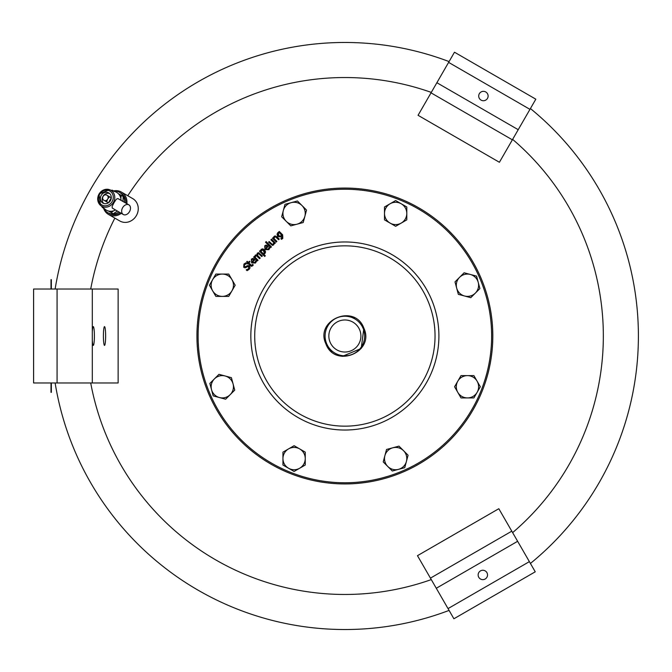 <?xml version="1.0" encoding="UTF-8"?>
<svg xmlns="http://www.w3.org/2000/svg" width="672" height="672" viewBox="0 0 672 672"><rect width="100%" height="100%" fill="white"/><g stroke="black" fill="none" stroke-linecap="round" stroke-linejoin="round"><path stroke-width="1.01" d="M325.315 338.974A19.782 19.782 0 0 0 347.844 355.564A19.782 19.782 0 0 0 364.434 333.026A19.782 19.782 0 0 0 341.905 316.436A19.782 19.782 0 0 0 325.315 338.974M360.721 333.598A16.027 16.027 0 0 1 347.281 351.842A16.027 16.027 0 0 1 329.028 338.402A16.027 16.027 0 0 1 342.468 320.158A16.027 16.027 0 0 1 360.721 333.598M344.87 42.47A293.53 293.53 0 0 0 55.129 289.036A293.53 293.53 0 0 1 449.072 61.589M55.129 382.964A293.53 293.53 0 0 0 344.87 629.53A293.53 293.53 0 0 1 55.129 382.964A293.53 293.53 0 0 0 449.072 610.411A293.53 293.53 0 0 1 344.87 629.53M50.996 279.644L50.996 289.036M51.349 279.644L51.349 289.036M51.349 382.964L51.349 392.356M50.996 382.964L50.996 392.356M638.4 336A293.53 293.53 0 0 1 530.418 563.447A293.53 293.53 0 0 0 530.418 108.553M127.781 195.745A258.46 258.46 0 0 1 431.281 92.408M512.627 139.373A258.46 258.46 0 0 1 512.627 532.627M431.281 579.592A258.46 258.46 0 0 1 90.712 382.964M196.938 336A147.941 147.941 0 0 1 344.87 188.059A147.941 147.941 0 0 1 492.811 336A147.941 147.941 0 0 1 344.87 483.941A147.941 147.941 0 0 1 196.938 336M209.278 392.162A146.765 146.765 0 0 1 288.708 200.407A146.765 146.765 0 0 1 480.463 279.838A146.765 146.765 0 0 1 401.041 471.593A146.765 146.765 0 0 1 209.278 392.162M277.259 235.561L277.578 232.932L279.275 231.454L282.635 234.814L282.803 238.392L281.526 239.341L280.862 238.678L282.803 236.653L282.257 235.721L281.929 235.385L281.24 236.956L277.948 236.502L276.998 234.066M261.736 256.586L258.602 253.655L257.796 253.924L257.384 255.284L260.224 258.098L259.585 258.737L256.444 255.814L255.646 256.082L255.234 257.41L258.073 260.249L257.426 260.896L253.63 257.09L254.268 256.452L254.688 256.872L255.2 255.31L256.855 254.974L257.359 253.151L258.476 252.68L262.382 255.94L261.736 256.586M264.676 256.444L259.476 251.244L260.114 250.606L260.518 251L261.173 249.337L264.457 249.858L264.936 253.537L263.726 254.209L265.314 255.805L264.676 256.444M249.11 269.396L247.052 270.665L246.204 269.816L248.472 268.859L248.758 266.885L247.355 266.734L244.927 267.809L243.684 267.229L243.944 264.071L245.776 262.895L246.582 263.701L244.566 264.608L244.314 266.456L245.767 266.582L247.069 265.81L249.354 266.078L249.967 267.616L249.11 269.396L247.052 270.665M265.516 242.231L266.154 241.584L271.446 246.876L270.808 247.514L265.516 242.231M253.26 264.995L252.655 265.81L250.312 265.684L248.203 263.575L247.775 264.012L247.246 263.474L247.674 263.046L246.582 261.954L247.22 261.316L248.312 262.408L249.497 261.232L250.026 261.761L248.842 262.937L251.488 265.398L252.689 264.424L253.26 264.995L251.664 266.33M269.195 241.525L272.336 244.423L273.21 244.104L273.739 242.659L270.9 239.82L271.538 239.182L275.344 242.987L274.697 243.625L274.285 243.205L273.655 244.885L272.471 245.389L268.556 242.164L269.195 241.525M255.503 262.996L251.622 262.937L251.353 259.157L252.874 258.476L254.948 259.703L252.319 262.34L254.932 262.441L255.78 260.677L256.477 261.374L255.503 262.996L256.477 261.374M276.906 241.416L276.268 242.054L272.471 238.258L273.109 237.619L273.529 238.039L274.151 236.359L276.788 236.603L279.25 239.072L278.611 239.711L275.47 236.821L274.596 237.132L274.067 238.577L276.906 241.416M268.867 249.631L264.986 249.581L264.718 245.792L266.238 245.12L268.313 246.347L265.675 248.976L268.296 249.085L269.144 247.313L269.842 248.018L268.867 249.631L269.842 248.018M310.372 252.697A90.166 90.166 0 0 1 428.173 301.493A90.166 90.166 0 0 1 379.378 419.303A90.166 90.166 0 0 1 261.576 370.507A90.166 90.166 0 0 1 310.372 252.697M231.403 377.664L234.738 390.104L230.185 394.657A11.155 11.155 0 0 0 225.187 376.001L231.403 377.664M218.963 374.329L225.187 376.001A11.155 11.155 0 0 0 214.41 378.882L218.963 374.329M209.857 383.435L214.41 378.882A11.155 11.155 0 0 0 211.529 389.659L209.857 383.435M230.185 394.657L225.632 399.21L219.408 397.547A11.155 11.155 0 0 0 230.185 394.657M219.408 397.547L213.192 395.875L211.529 389.659A11.155 11.155 0 0 0 219.408 397.547M294.101 445.696L305.256 452.138L305.256 458.573A11.155 11.155 0 0 0 288.523 448.913L294.101 445.696M282.946 452.138L288.523 448.913A11.155 11.155 0 0 0 282.946 458.573L282.946 452.138M282.946 465.016L282.946 458.573A11.155 11.155 0 0 0 288.523 468.233L282.946 465.016M305.256 458.573L305.256 465.016L299.678 468.233A11.155 11.155 0 0 0 305.256 458.573M299.678 468.233L294.101 471.458L288.523 468.233A11.155 11.155 0 0 0 299.678 468.233M386.534 449.467L398.983 446.132L403.536 450.685A11.155 11.155 0 0 0 384.871 455.692L386.534 449.467M383.208 461.908L384.871 455.692A11.155 11.155 0 0 0 387.761 466.46L383.208 461.908M392.314 471.013L387.761 466.46A11.155 11.155 0 0 0 398.53 469.35L392.314 471.013M403.536 450.685L408.089 455.238L406.417 461.462A11.155 11.155 0 0 0 403.536 450.685M406.417 461.462L404.754 467.678L398.53 469.35A11.155 11.155 0 0 0 406.417 461.462M454.566 386.77L461.009 375.614L467.452 375.614A11.155 11.155 0 0 0 457.792 392.347L454.566 386.77M461.009 397.925L457.792 392.347A11.155 11.155 0 0 0 467.452 397.925L461.009 397.925M473.886 397.925L467.452 397.925A11.155 11.155 0 0 0 477.112 392.347L473.886 397.925M467.452 375.614L473.886 375.614L477.112 381.192A11.155 11.155 0 0 0 467.452 375.614M477.112 381.192L480.329 386.77L477.112 392.347A11.155 11.155 0 0 0 477.112 381.192M458.338 294.336L455.011 281.896L459.564 277.343A11.155 11.155 0 0 0 464.562 295.999L458.338 294.336M470.778 297.671L464.562 295.999A11.155 11.155 0 0 0 475.339 293.118L470.778 297.671M479.892 288.565L475.339 293.118A11.155 11.155 0 0 0 478.22 282.341L479.892 288.565M459.564 277.343L464.117 272.79L470.333 274.453A11.155 11.155 0 0 0 459.564 277.343M470.333 274.453L476.557 276.125L478.22 282.341A11.155 11.155 0 0 0 470.333 274.453M395.648 226.304L384.493 219.862L384.493 213.427A11.155 11.155 0 0 0 401.226 223.087L395.648 226.304M406.804 219.862L401.226 223.087A11.155 11.155 0 0 0 406.804 213.427L406.804 219.862M406.804 206.984L406.804 213.427A11.155 11.155 0 0 0 401.226 203.767L406.804 206.984M384.493 213.427L384.493 206.984L390.071 203.767A11.155 11.155 0 0 0 384.493 213.427M390.071 203.767L395.648 200.542L401.226 203.767A11.155 11.155 0 0 0 390.071 203.767M303.206 222.533L290.766 225.868L286.213 221.315A11.155 11.155 0 0 0 304.878 216.308L303.206 222.533M306.541 210.092L304.878 216.308A11.155 11.155 0 0 0 301.988 205.54L306.541 210.092M297.436 200.987L301.988 205.54A11.155 11.155 0 0 0 291.211 202.65L297.436 200.987M286.213 221.315L281.66 216.762L283.324 210.538A11.155 11.155 0 0 0 286.213 221.315M283.324 210.538L284.995 204.322L291.211 202.65A11.155 11.155 0 0 0 283.324 210.538M235.175 285.23L228.74 296.386L222.298 296.386A11.155 11.155 0 0 0 231.958 279.653L235.175 285.23M228.74 274.075L231.958 279.653A11.155 11.155 0 0 0 222.298 274.075L228.74 274.075M215.855 274.075L222.298 274.075A11.155 11.155 0 0 0 212.638 279.653L215.855 274.075M222.298 296.386L215.855 296.386L212.638 290.808A11.155 11.155 0 0 0 222.298 296.386M212.638 290.808L209.42 285.23L212.638 279.653A11.155 11.155 0 0 0 212.638 290.808M282.803 238.392L281.526 239.341L282.803 238.392L282.635 234.814M277.578 232.932L278.788 232.252M281.24 236.956L277.948 236.502M282.803 236.704L282.257 235.721L282.803 236.653L282.316 237.728M280.896 238.644L282.274 237.77M280.367 236.519L281.4 234.864L279.317 232.772L278.258 233.402L279.182 236.309M277.939 234.872L278.594 235.83L280.787 236.216L281.392 234.965M280.787 236.216L281.4 234.864M279.317 232.772L278.258 233.402M259.543 254.386L258.602 253.655L257.762 253.957M258.602 253.655L257.796 253.924L257.72 255.595M257.384 256.536L256.444 255.814L255.612 256.116M256.444 255.814L255.646 256.082L255.234 257.41L255.646 256.082M254.688 256.872L255.2 255.31L256.855 254.974L257.359 253.151L259.14 252.874M256.855 254.974L256.864 254.285M255.234 255.276L255.772 254.923M261.206 249.304L262.769 248.85M262.819 248.858L264.457 249.858M260.518 251L261.173 249.337M264.936 253.537L263.726 254.209M264.491 249.892L265.44 251.404M265.532 252.067L264.97 253.504M262.055 249.808L261.047 251.538L263.206 253.697L264.256 253.067L263.273 250.085M264.575 251.605L263.869 250.589L261.626 250.102L261.047 251.538M246.212 267.422L245.792 267.632M244.927 267.809L243.684 267.229L243.944 264.071L245.776 262.895M249.917 268.019L249.782 268.447M248.9 265.734L249.598 266.372M249.866 266.927L249.967 267.616M247.069 265.81L248.237 265.516M244.566 264.608L244.028 265.633M246.338 263.768L245.465 264.004M251.597 266.33L250.328 265.7M252.26 265.096L252.647 264.457L251.488 265.398L250.656 264.743M271.362 243.692L272.336 244.423L273.252 244.07M273.21 244.104L273.739 242.659M274.285 243.205L273.655 244.885L272.236 245.364M255.469 263.029L251.622 262.937M252.428 258.518L253.722 258.695M255.545 261.5L254.898 262.475M253.831 259.846L252.857 259.3L251.84 259.72L251.378 260.778L251.832 261.853L253.831 259.846L252.857 259.3L251.84 259.72L251.378 260.778L251.782 261.794M274.092 236.426L275.226 235.847M273.739 236.972L274.05 236.468M276.444 237.544L275.47 236.821L274.562 237.166M274.596 237.132L274.067 238.577M268.834 249.665L264.986 249.581M265.793 245.154L267.078 245.33M268.909 248.136L268.262 249.119M267.196 246.481L266.213 245.935L265.205 246.355L264.743 247.414L265.188 248.489L267.196 246.481L266.213 245.935L265.205 246.355L264.743 247.414L265.146 248.43M363.854 328.138C375.161 352.178 334.849 368.819 325.886 343.862C314.572 319.855 354.892 303.164 363.854 328.138L361.208 348.457L342.308 356.387M328.6 348.55L331.666 351.742M354.455 317.822L354.026 317.604M324.853 340.612L325.886 343.862M90.712 289.036A258.46 258.46 0 0 1 114.862 218.114M485.176 579.02A4.696 4.696 0 0 1 478.766 577.298A4.696 4.696 0 0 1 480.48 570.881A4.696 4.696 0 0 1 486.898 572.603A4.696 4.696 0 0 1 485.176 579.02M511.787 531.174L498.817 508.712L417.472 555.677L453.902 618.769L535.248 571.805L529.376 561.632L511.787 531.174L430.441 578.13M485.764 91.972A4.696 4.696 0 0 1 487.486 98.381A4.696 4.696 0 0 1 481.068 100.103A4.696 4.696 0 0 1 479.346 93.685A4.696 4.696 0 0 1 485.764 91.972M431.029 92.854L418.06 115.307L499.405 162.271L518.221 129.688L535.828 99.179L454.482 52.214L431.029 92.854L512.375 139.818M103.404 336A9.391 1.117 -90 0 1 104.521 326.609A9.391 1.117 -90 0 1 105.63 336A9.391 1.117 -90 0 1 104.521 345.391A9.391 1.117 -90 0 1 103.404 336M92.308 331.565A9.391 1.117 -90 0 1 93.29 326.609A9.391 1.117 -90 0 1 94.399 336A9.391 1.117 -90 0 1 93.29 345.391A9.391 1.117 -90 0 1 92.308 340.435M33.6 332.094L33.6 336M57.078 289.036L33.6 289.036L33.6 382.964L57.078 382.964L57.078 289.036L92.308 289.036L92.308 382.964L57.078 382.964M92.308 382.964L118.138 382.964L118.138 289.036L92.308 289.036M126.874 203.692A12.919 11.676 -60 0 0 126.958 202.322A12.919 11.676 -60 0 0 121.422 192.074A12.919 11.676 -60 0 0 113.534 190.915M103.555 208.194A12.919 11.676 -60 0 0 108.503 214.444L119.801 220.97A12.919 11.676 -60 0 0 131.956 220.324A12.919 11.676 -60 0 0 138.256 208.849A12.919 11.676 -60 0 0 132.72 198.601L121.422 192.074M120.271 212.755A11.743 10.618 120 0 1 109.091 213.427L107.789 212.68A11.743 10.618 120 0 1 103.824 208.354M113.803 191.066A11.743 10.618 120 0 1 119.532 192.343L120.834 193.091A11.743 10.618 120 0 1 125.84 203.095M119.532 192.343A11.743 10.618 120 0 1 124.538 202.339M118.961 212.008A11.743 10.618 120 0 1 107.789 212.68M101.237 195.342A5.872 5.309 -60 0 0 102.9 203.078A5.872 5.309 -60 0 0 110.435 200.642A5.872 5.309 -60 0 0 108.772 192.906A5.872 5.309 -60 0 0 101.237 195.342M104.748 194.368A5.872 5.309 -60 0 0 102.976 196.342A5.872 5.309 -60 0 0 102.152 198.862M102.127 199.24A5.872 5.309 -60 0 0 103.824 203.49M113.988 202.7L116.239 199.273L117.835 198.526L128.864 204.842A5.578 3.965 -60 0 1 129.511 211.655A5.578 3.965 -60 0 1 123.287 214.502L112.249 208.043L112.123 206.455L113.988 202.7M121.027 200.315A10.273 9.29 -60 0 0 120.851 198.458A10.273 9.29 120 0 0 118.381 193.712A10.273 9.29 -60 0 0 115.248 191.722A10.273 9.29 -60 0 0 114.568 191.512M123.287 214.502A5.578 3.965 -60 0 1 122.648 207.69A5.578 3.965 -60 0 1 128.864 204.842M105.008 194.124L106.478 194.972A2.974 2.688 -60 0 0 103.354 195.98L105.008 194.124M106.478 194.972L109.603 196.778L107.948 198.635A2.974 2.688 -60 0 0 107.26 195.426L111.283 197.744M107.453 199.5L106.672 201.86L104.32 200.508A2.974 2.688 -60 0 0 107.453 199.5L107.948 198.635M102.068 199.206L102.858 196.846A2.974 2.688 -60 0 0 103.547 200.063L102.068 199.206M108.352 202.835L103.547 200.063M102.858 196.846L103.354 195.98M111.275 197.887L108.469 202.751M104.588 208.79A10.273 9.29 -60 0 0 105.109 209.278A10.273 9.29 -60 0 0 108.402 211A10.273 9.29 120 0 0 113.744 210.756A10.273 9.29 -60 0 0 115.458 209.983M109.586 193.502A5.872 5.309 -60 0 0 105.059 194.158M111.619 190.42L112.182 190.134L114.425 191.428M120.859 198.164A10.349 9.358 -60 0 0 118.625 193.847L121.204 195.342L120.851 198.458M108.646 211.134A10.349 9.358 -60 0 0 113.501 210.916L111.224 212.629L108.402 211M104.244 208.538A10.349 9.358 -60 0 0 104.353 208.656L102.203 207.421L102.169 206.783M117.373 211.092L113.182 213.755L111.224 212.629M122.951 201.424L123.161 196.468L121.204 195.342M108.503 214.444A12.919 11.676 -60 0 0 121.296 213.352M431.743 300.014A94.03 94.03 0 0 1 380.856 422.873A94.03 94.03 0 0 1 257.998 371.986A94.03 94.03 0 0 1 308.893 249.127A94.03 94.03 0 0 1 431.743 300.014M517.633 541.296L436.288 588.26M529.376 561.632L448.031 608.597M436.876 82.723L518.221 129.688M448.619 62.387L529.956 109.351M112.106 201.617A8.014 7.241 -60 0 0 109.847 191.05A8.014 7.241 -60 0 0 99.565 194.368A8.014 7.241 -60 0 0 101.833 204.935A8.014 7.241 -60 0 0 112.106 201.617M113.425 202.373A9.181 8.299 -60 0 0 109.595 189.706A9.181 8.299 -60 0 0 99.044 194.074A9.181 8.299 -60 0 0 100.54 205.397A9.181 8.299 -60 0 0 113.425 202.373M105.109 209.278L100.54 205.397L98.986 194.032L109.595 189.706L115.248 191.722"/></g></svg>
